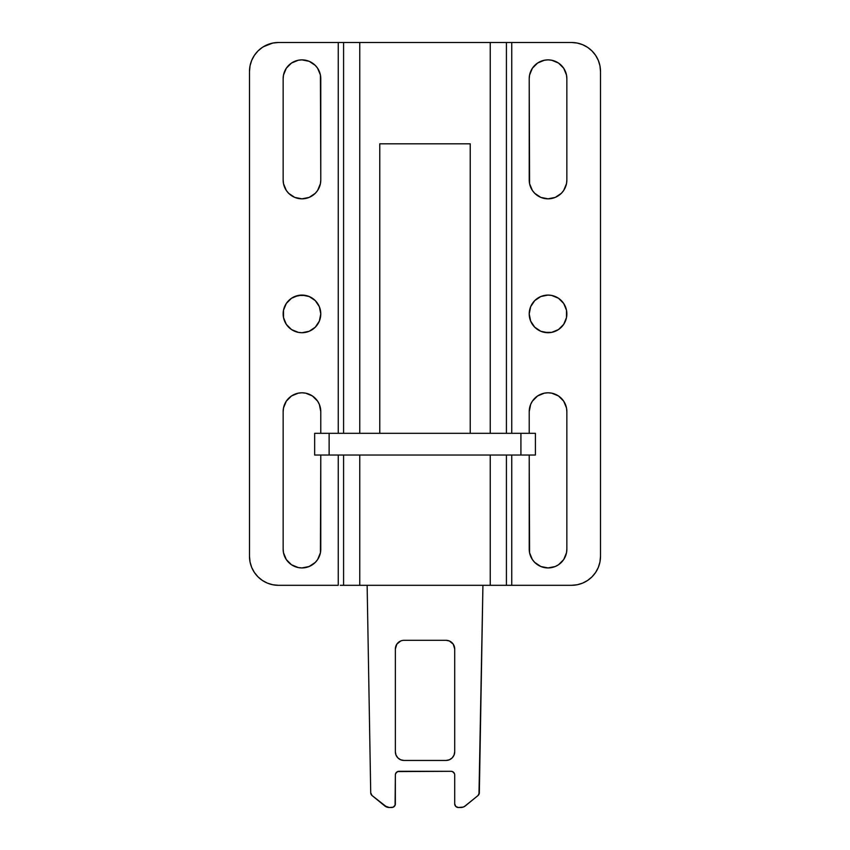 <?xml version="1.0" encoding="UTF-8"?>
<svg xmlns="http://www.w3.org/2000/svg" width="850" height="850" viewBox="0 0 850 850"><rect width="100%" height="100%" fill="white"/><g stroke="black" fill="none" stroke-linecap="round" stroke-linejoin="round"><path stroke-width="1.27" d="M305.639 332.361L301.962 332.722A18.817 18.817 0 0 1 283.146 313.905A18.817 18.817 0 0 1 301.962 295.088L309.166 296.522L315.265 300.603L319.345 306.701L320.779 313.905L319.345 321.109L315.265 327.207L309.166 331.288L301.962 332.722L298.297 332.361L291.507 329.556L286.312 324.36L283.507 317.581L283.507 310.229L286.312 303.45L291.507 298.254L298.297 295.449L305.639 295.449M305.639 567.577L301.962 567.938L309.166 566.504L315.265 562.424L317.613 559.576L320.418 552.798L320.779 455.037L320.779 549.121A18.817 18.817 0 0 1 301.962 567.938A18.817 18.817 0 0 1 283.146 549.121L283.146 411.612L283.146 549.121L283.507 552.798L286.312 559.576L284.58 556.325M305.639 198.464L301.962 198.826L309.166 197.402L315.265 193.322L317.613 190.464L320.418 183.685L320.779 180.009A18.817 18.817 0 0 1 301.962 198.826A18.817 18.817 0 0 1 283.146 180.009L283.146 78.689A18.817 18.817 0 0 1 301.962 59.872A18.817 18.817 0 0 1 320.779 78.689L320.779 180.009L320.418 75.012L317.613 68.234L315.265 65.386L309.166 61.306L301.962 59.872L305.639 60.233M558.492 195.659L555.241 197.402L561.34 193.322L563.688 190.464L566.493 183.685L566.854 180.009A18.817 18.817 0 0 1 548.037 198.826A18.817 18.817 0 0 1 529.221 180.009L529.221 78.689A18.817 18.817 0 0 1 548.037 59.872A18.817 18.817 0 0 1 566.854 78.689L566.854 180.009L566.854 78.689L566.493 75.012L563.688 68.234L565.42 71.485M544.361 393.157L548.037 392.796L544.361 393.157L537.582 395.962L532.387 401.158L530.655 404.409L529.221 411.612L529.221 433.319L529.221 411.612A18.817 18.817 0 0 1 548.037 392.796A18.817 18.817 0 0 1 566.854 411.612L566.854 549.121A18.817 18.817 0 0 1 548.037 567.938A18.817 18.817 0 0 1 529.221 549.121L529.221 455.037L529.582 552.798L532.387 559.576L534.735 562.424L540.834 566.504L548.037 567.938L544.361 567.577M558.492 329.556L551.703 332.361L548.037 332.722A18.817 18.817 0 0 1 529.221 313.905A18.817 18.817 0 0 1 548.037 295.088A18.817 18.817 0 0 1 566.854 313.905A18.817 18.817 0 0 1 548.037 332.722L540.834 331.288L534.735 327.207L530.655 321.109L529.221 313.905L530.655 306.701L534.735 300.603L540.834 296.522L548.037 295.088L551.703 295.449L558.492 298.254L563.688 303.45L566.493 310.229L566.493 317.581L563.688 324.36L558.492 329.556L551.703 332.361L544.361 332.361M600.504 556.357A28.953 28.953 0 0 1 571.561 585.31L577.203 584.758L582.633 583.111L587.648 580.433L592.025 576.831L595.627 572.443L598.304 567.439L599.951 562.009L600.504 556.357L600.504 71.453L599.951 65.801L598.304 60.371L595.627 55.367L592.025 50.979L587.648 47.377L582.633 44.699L577.203 43.053L571.561 42.5A28.953 28.953 0 0 1 600.504 71.453L600.504 556.357M558.492 564.772L555.241 566.504L558.492 564.772L563.688 559.576L566.493 552.798L566.854 549.121L566.854 411.612L566.493 407.936L563.688 401.158L565.42 404.409M544.361 60.233L548.037 59.872L544.361 60.233L537.582 63.038L532.387 68.234L529.582 75.012L529.221 78.689L529.582 183.685L532.387 190.464L534.735 193.322L540.834 197.402L548.037 198.826L544.361 198.464M548.037 392.796L551.703 393.157L558.492 395.962L563.688 401.158M555.241 566.504L548.037 567.938L555.241 566.504M548.037 59.872L551.703 60.233L558.492 63.038L563.688 68.234M555.241 197.402L548.037 198.826L555.241 197.402M506.419 42.5L359.763 42.5L359.763 433.319L359.763 42.5L506.419 42.5L506.419 433.319L506.419 42.5L571.561 42.5L511.753 42.5L511.753 433.319L511.753 42.5L509.713 42.5M509.713 585.31L511.753 585.31L511.753 455.037L511.753 585.31L571.561 585.31L506.419 585.31L506.419 455.037L506.419 585.31L359.763 585.31L359.763 455.037L359.763 585.31L506.419 585.31M582.633 583.111L587.648 580.433M551.703 60.233L558.492 63.038M551.703 393.157L558.492 395.962M544.361 295.449L548.037 295.088M551.703 295.449L558.492 298.254M563.688 303.45L565.42 306.701M490.237 42.5L490.237 433.319L490.237 42.5M490.237 455.037L490.237 585.31L490.237 455.037M470.231 143.82L470.231 433.319L470.231 143.82L379.769 143.82L470.231 143.82M379.769 433.319L379.769 143.82L379.769 433.319M343.581 585.31L343.581 455.037L343.581 585.31L359.763 585.31L340.287 585.31M343.581 42.5L343.581 433.319L343.581 42.5L359.763 42.5L278.439 42.5L272.797 43.053L263.362 46.739M340.287 42.5L278.439 42.5A28.953 28.953 0 0 0 249.496 71.453L249.496 556.357L250.049 562.009L251.696 567.439L254.373 572.443L257.975 576.831L262.352 580.433L267.368 583.111L272.797 584.758L278.439 585.31A28.953 28.953 0 0 1 249.496 556.357L249.496 71.453L250.049 65.801L251.696 60.371L254.373 55.367L257.975 50.979L262.352 47.377L267.368 44.699M278.439 585.31L338.247 585.31L338.247 455.037L338.247 585.31L278.439 585.31M338.247 433.319L338.247 42.5L338.247 433.319M294.759 61.306L298.297 60.233L291.507 63.038L286.312 68.234L283.507 75.012L283.146 78.689L283.146 180.009L283.507 183.685L286.312 190.464L284.58 187.212M294.759 394.23L298.297 393.157L291.507 395.962L286.312 401.158L283.507 407.936L283.146 411.612A18.817 18.817 0 0 1 301.962 392.796A18.817 18.817 0 0 1 320.779 411.612L320.779 433.319L320.779 411.612L319.345 404.409L317.613 401.158L312.418 395.962L305.639 393.157L301.962 392.796L305.639 393.157M298.297 393.157L301.962 392.796L298.297 393.157M301.962 567.938L298.297 567.577L291.507 564.772L286.312 559.576M298.297 60.233L301.962 59.872L298.297 60.233M301.962 198.826L294.759 197.402L288.66 193.322L286.312 190.464M298.297 567.577L294.759 566.504M298.297 198.464L294.759 197.402M298.297 332.361L294.759 331.288M286.312 324.36L284.58 321.109M294.759 296.522L301.962 295.088A18.817 18.817 0 0 1 320.779 313.905A18.817 18.817 0 0 1 301.962 332.722M389.257 807.5L393.125 807.224L395.08 805.269L395.356 803.877A3.623 3.623 0 0 1 391.744 807.5L389.257 807.5A7.236 7.236 0 0 1 384.668 805.864L389.257 807.5M458.32 807.5L463.239 807.075L465.386 805.864A7.236 7.236 0 0 1 460.806 807.5L458.32 807.5A3.623 3.623 0 0 1 454.707 803.877L455.759 806.438L458.32 807.5M395.08 805.269L395.356 774.934A3.623 3.623 0 0 1 398.979 771.311L451.084 771.311A3.623 3.623 0 0 1 454.707 774.934L454.707 803.877L454.707 774.934M384.668 805.864L372.045 795.536A3.623 3.623 0 0 1 370.717 792.795L372.045 795.536L386.824 807.075M479.336 792.795A3.623 3.623 0 0 1 478.019 795.536L479.336 792.795L482.928 585.31L478.975 794.314M465.386 805.864L478.019 795.536L464.366 806.565M404.037 760.452L446.016 760.452L404.037 760.452A8.681 8.681 0 0 1 395.356 751.772L395.356 648.996L395.356 751.772L396.015 755.097L397.906 757.913L400.722 759.794L404.037 760.452M395.356 648.996L396.822 644.173L400.722 640.974A8.681 8.681 0 0 0 395.356 648.996A8.681 8.681 0 0 1 404.037 640.316L446.016 640.316L404.037 640.316M446.016 640.316A8.681 8.681 0 0 1 454.707 648.996L454.707 751.772L454.707 648.996L453.241 644.173L449.342 640.974L446.016 640.316L447.716 640.486M454.707 751.772A8.681 8.681 0 0 1 446.016 760.452L449.342 759.794L452.158 757.913L454.038 755.097L454.707 751.772M535.404 455.037L314.659 455.037L520.923 455.037L520.923 433.319L329.131 433.319L329.131 455.037L329.131 433.319L314.659 433.319L314.659 455.037L314.659 433.319L520.923 433.319L520.923 455.037L535.404 455.037L535.404 433.319L520.923 433.319L535.404 433.319L535.404 455.037M367.136 585.31L370.717 792.795L367.136 585.31M393.125 807.224L394.294 806.438M395.356 803.877L395.356 774.934L395.632 773.543L397.587 771.588L451.084 771.311L452.466 771.588L454.431 773.543M455.759 806.438L456.939 807.224M400.722 640.974L402.348 640.486"/></g></svg>
